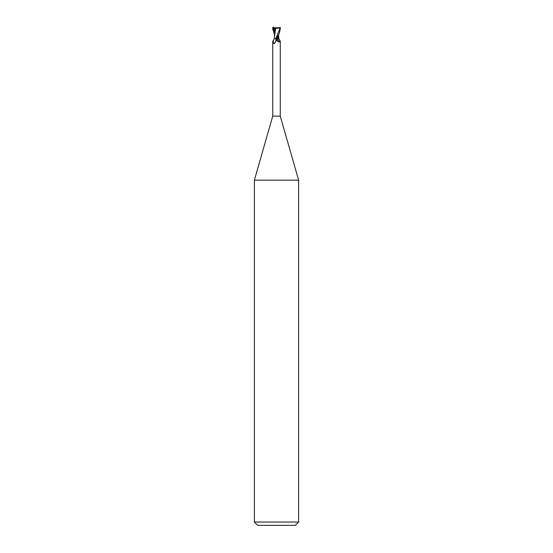 <?xml version="1.0" encoding="UTF-8"?>
<svg xmlns="http://www.w3.org/2000/svg" width="553" height="553" viewBox="0 0 553 553"><rect width="100%" height="100%" fill="white"/><g stroke="black" fill="none" stroke-linecap="round" stroke-linejoin="round"><path stroke-width="0.83" d="M274.488 38.71L272.74 41.261L272.74 116.13L254.38 180.16L298.62 180.16L298.62 522.032L254.38 522.032L257.698 525.35L295.302 525.35L298.62 522.032M272.74 116.13L280.26 116.13L298.62 180.16M280.26 116.13L280.26 41.261L279.479 41.579C278.705 42.298 277.917 41.931 277.136 40.493L276.452 38.71L278.47 38.71L278.505 35.067L278.843 38.71M277.378 40.894L277.136 40.493M275.864 38.91L276.306 40.666L274.309 43.694L273.666 43.528A3.995 3.691 -28.8 0 0 275.864 38.91L276.479 38.724A5.813 5.371 28.8 0 0 276.507 38.945L277.772 38.71M274.309 43.694L273.666 43.528C272.574 41.399 272.525 40.749 273.521 41.579M276.376 40.182L276.306 40.666M279.479 41.579A4.21 3.892 28.8 0 1 277.744 38.71L278.878 38.71L280.24 41.212M275.359 38.71L276.134 38.71M275.733 28.092L274.157 38.71M275.124 27.83L280.371 27.65C279.341 35.765 277.737 35.406 276.486 38.71L276.528 38.634M280.336 27.65L275.719 38.71M278.387 35.026L277.793 38.613L276.514 38.655M275.65 28.072C277.806 28.431 279.424 28.272 280.509 27.588M272.629 29.592L275.539 29.15M274.661 29.261L274.461 35.675M274.869 27.871L275.816 28.106M273.721 27.028L273.203 29.364L274.813 28.528M272.477 27.65L274.758 27.657M274.461 34.708L272.629 27.65M273.306 27.65L273.32 28.314M273.389 29.281L274.461 33.774M254.38 180.16L254.38 522.032M278.539 36.484L278.539 34.708"/></g></svg>
